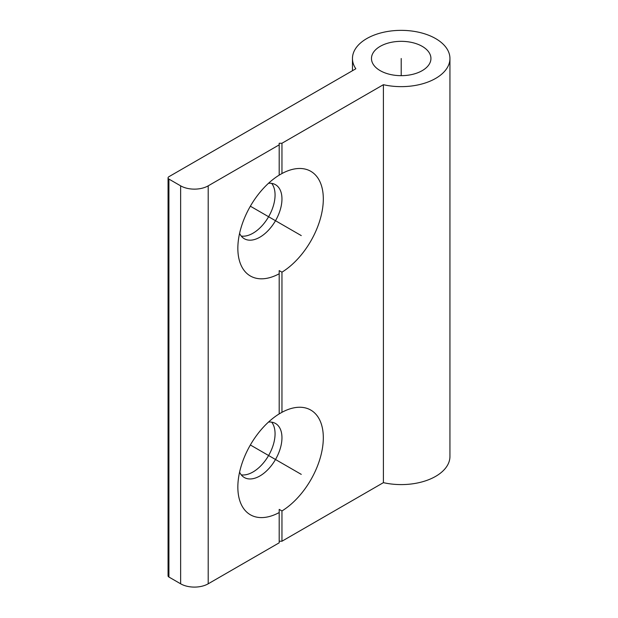 <?xml version="1.0" encoding="UTF-8"?>
<svg xmlns="http://www.w3.org/2000/svg" width="618" height="618" viewBox="0 0 618 618"><rect width="100%" height="100%" fill="white"/><g stroke="black" fill="none" stroke-linecap="round" stroke-linejoin="round"><path stroke-width="0.93" d="M271.665 422.148A31.194 18.007 -60 0 1 272.322 447.656A31.194 18.007 -60 0 1 253.009 471.974A31.194 18.007 -60 0 1 241.244 474.848M239.583 472.144A31.194 18.007 120 0 0 244.303 477.505A31.194 18.007 120 0 0 259.9 475.96A31.194 18.007 120 0 0 280.278 448.467A31.194 18.007 120 0 0 275.497 423.477A31.194 18.007 120 0 0 268.498 422.071M449.943 58.501A48.737 28.142 180 0 0 435.667 38.602A48.737 28.142 180 0 0 382.55 32.499A48.737 28.142 180 0 0 352.461 58.501A48.737 28.142 180 0 0 355.829 68.776L168.915 176.694A2.928 1.692 180 0 0 168.057 177.884L168.057 575.845A2.928 1.692 0 0 0 168.915 577.034L180.634 583.801A19.498 11.255 0 0 0 208.204 583.801L279.197 542.813L279.197 512.546L279.197 541.221L281.955 541.221L383.399 482.65A48.737 28.142 0 0 0 449.943 456.455L449.943 58.501A48.737 28.142 180 0 1 383.399 84.697L281.955 143.26L279.197 143.26L279.197 175.126A60.44 34.894 120 0 0 237.845 248.32A60.44 34.894 120 0 0 279.197 273.766L279.197 413.898L281.955 412.306L281.955 272.175A60.44 34.894 120 0 0 323.314 198.981A60.44 34.894 120 0 0 281.955 173.534L281.955 143.26M271.665 183.376A31.194 18.007 -60 0 1 272.322 208.884A31.194 18.007 -60 0 1 253.009 233.202A31.194 18.007 -60 0 1 241.244 236.068M168.057 177.884A2.928 1.692 180 0 0 168.915 179.081L180.634 185.84A19.498 11.255 180 0 0 208.204 185.84L279.197 144.851M422.225 46.358A29.734 17.165 0 0 0 389.827 42.642A29.734 17.165 0 0 0 371.472 58.501A29.734 17.165 0 0 0 380.178 70.637A29.734 17.165 0 0 0 412.577 74.361A29.734 17.165 0 0 0 430.931 58.501A29.734 17.165 0 0 0 422.225 46.358M383.399 482.65L383.399 84.697M281.955 412.306A60.44 34.894 120 0 1 323.314 437.753A60.44 34.894 120 0 1 281.955 510.955L281.955 541.221M279.197 271.626L279.197 272.051M279.197 272.692L279.197 413.875M281.955 272.175L279.197 270.607L279.197 273.766M279.197 413.898A60.44 34.894 120 0 0 237.845 487.1A60.44 34.894 120 0 0 279.197 512.546L279.197 509.386L281.955 510.955M279.197 175.126L281.955 173.534M239.583 233.365A31.194 18.007 120 0 0 244.303 238.726A31.194 18.007 120 0 0 259.9 237.181A31.194 18.007 120 0 0 280.278 209.695A31.194 18.007 120 0 0 275.497 184.697A31.194 18.007 120 0 0 268.498 183.291M401.206 75.666L401.206 58.501M250.36 206.203L301.26 235.589M250.36 444.983L301.26 474.369M180.634 583.801L180.634 185.84M168.915 179.081L168.915 577.034M208.204 185.84L208.204 583.801M352.461 58.501L352.461 70.722"/></g></svg>
